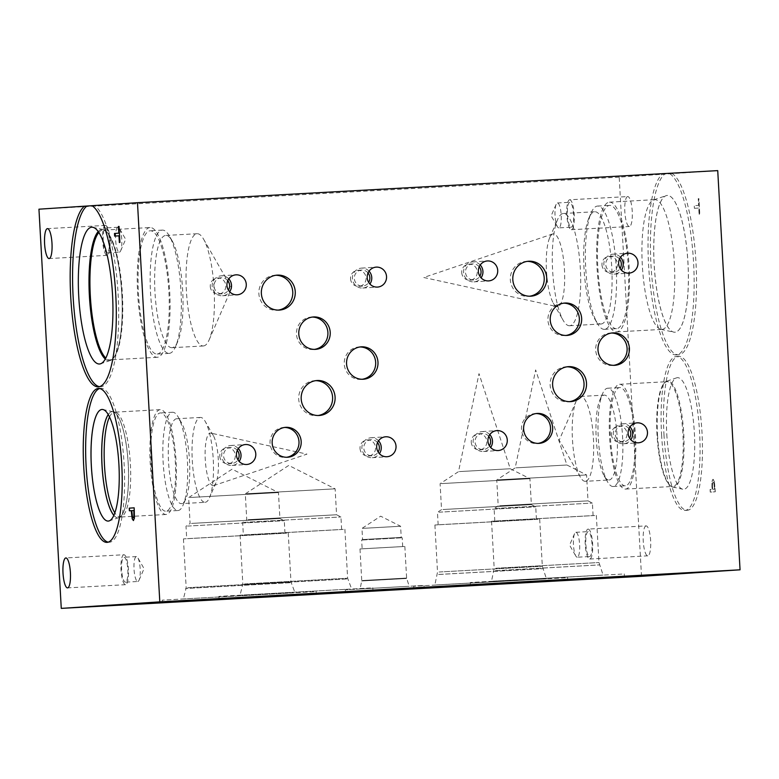 <?xml version="1.0" encoding="UTF-8"?>
<svg xmlns="http://www.w3.org/2000/svg" width="779" height="779" viewBox="0 0 779 779"><rect width="100%" height="100%" fill="white"/><g stroke="black" fill="none" stroke-linecap="round" stroke-linejoin="round"><path stroke-width="0.58" stroke-dasharray="3.9 2.92" d="M694.517 208.324L698.87 208.042L699.24 214.731L699.824 214.692L698.929 198.645L698.344 198.684L698.714 205.383L694.371 205.675L694.401 208.334L698.744 208.042L699.114 214.741L699.698 214.702L698.802 198.655L698.218 198.694L698.597 205.393L694.255 205.675L694.401 208.334M714.577 489.173L712.61 489.3L712.571 483.214L713.233 482.035L714.061 483.428L714.577 489.173L712.493 489.309L712.444 483.223L713.116 482.045L713.944 483.428L714.45 489.173M714.285 481.578L712.98 479.28L711.977 481.091L711.928 489.348L710.097 489.465L710.244 492.114L715.171 491.792L714.411 481.568L713.097 479.27L712.103 481.091L712.055 489.339L710.214 489.455L710.36 492.114L715.288 491.783L714.411 481.568M641.516 576.314L619.198 177.135L664.711 174.126A91.24 22.533 -93.2 0 0 651.497 272.689A91.24 22.533 -93.2 0 0 678.519 354.796A91.24 22.533 -93.2 0 0 696.319 269.962A91.24 22.533 -93.2 0 0 672.219 173.629L717.732 170.62M663.971 434.604A77.082 19.037 -93.2 0 0 687.224 510.313A77.082 19.037 -93.2 0 0 701.967 432.092A77.082 19.037 -93.2 0 0 678.713 356.383A77.082 19.037 -93.2 0 0 663.971 434.604M646.112 525.893A14.996 3.7 -93.2 0 0 643.25 541.084A14.996 3.7 -93.2 0 0 647.777 555.836A14.996 3.7 -93.2 0 0 647.787 555.836A14.996 3.7 -93.2 0 0 650.64 540.636A14.996 3.7 -93.2 0 0 646.122 525.893A14.996 3.7 -93.2 0 0 646.112 525.893L588.096 529.097A14.996 3.7 86.8 0 1 588.096 529.097A14.996 3.7 86.8 0 1 592.624 543.839A14.996 3.7 86.8 0 1 589.761 559.04A14.996 3.7 86.8 0 1 589.752 559.04A14.996 3.7 86.8 0 1 585.224 544.287A14.996 3.7 86.8 0 1 588.087 529.097M627.699 196.571A14.996 3.7 -93.2 0 0 624.836 211.761A14.996 3.7 -93.2 0 0 629.364 226.504A14.996 3.7 -93.2 0 0 629.374 226.504A14.996 3.7 -93.2 0 0 632.236 211.313A14.996 3.7 -93.2 0 0 627.708 196.571A14.996 3.7 -93.2 0 0 627.699 196.571M114.63 236.095L119.099 235.803M119.353 242.503L119.927 242.464M119.158 226.416L120.054 242.464M133.881 510.508L131.914 510.635L132.547 516.681L133.345 517.772M134.3 507.82L134.563 518.074L133.452 520.538M129.392 510.8L131.349 510.673M427.077 587.551L427.7 587.522M384.32 589.917L373.638 590.424L384.31 589.791M335.944 592.595L330.072 592.8L335.944 592.468M349.674 591.826L350.959 591.777M350.686 591.797L349.674 591.709M351.31 591.612L339.255 592.322L351.319 591.738M361.563 591.066L355.536 591.417L362.186 591.134M356.178 591.475L355.545 591.534M360.823 591.086L354.163 591.475L360.833 591.212M364.163 591.037L363.579 591.066M353.578 591.641L354.172 591.602M373.073 590.55L373.686 590.521M392.82 589.45L393.307 589.43M387.231 589.752L395.352 589.197L387.202 589.752M394.505 589.352L395.362 589.314M383.453 590.005L378.915 590.054L383.453 589.8M403.201 588.768L397.173 589.109L403.814 588.836M397.806 589.177L397.183 589.236M402.461 588.788L395.8 589.177L402.461 588.914M405.791 588.739L416.463 588.028L405.216 588.681M395.216 589.343L395.81 589.304M439.22 586.879L436.016 587.084M439.96 586.84L439.356 586.753M430.096 587.395L439.95 586.714M432.189 587.288L429.813 587.415M435.909 586.967L432.189 587.171M436.902 586.957L431.021 587.162L436.892 586.84M414.837 588.174L408.965 588.388L414.837 588.057M375.955 590.316L359.596 591.134L375.945 590.19M355.243 591.465L351.202 591.582L355.234 591.339M347.872 591.904L358.204 591.212L347.862 591.787M344.182 592.069L345.467 592.021M345.194 592.04L344.172 591.952M345.818 591.855L333.763 592.566L345.827 591.982M375.575 590.365L385.917 589.684L375.575 590.258M401.575 588.905L387.309 589.606L401.565 588.778M425.87 587.57L419.988 587.775L425.86 587.444M447.935 586.353L442.053 586.558L447.925 586.227M574.844 579.527L569.537 579.732L574.834 579.41M565.145 580.102L578.748 579.245L565.135 579.995M323.392 593.423L318.085 593.617L323.382 593.306M313.694 593.997L327.297 593.131L313.694 593.88M651.789 574.775L652.588 574.746M640.669 575.428L645.606 574.999M652.899 574.717L640.659 575.301M652.929 574.707L655.597 574.551M645.587 574.97L655.587 574.425M400.338 588.671L401.136 588.642M401.448 588.486L389.208 589.187L401.448 588.603M464.391 585.594L459.094 585.798L464.391 585.477M455.472 586.09L468.296 585.311L454.693 586.061M451.284 586.344L437.788 586.967L455.462 585.964M453.436 586.227L451.275 586.246M446.416 586.616L453.427 586.1M445.841 586.655L446.406 586.49M450.32 586.402L445.831 586.529M449.045 586.49L450.311 586.275M440.768 586.947L449.035 586.363M440.495 586.928L452.424 586.256M454.459 586.149L452.424 586.139M438.392 587.054L437.798 587.093M569.624 325.729A56.215 13.886 86.8 0 1 569.585 325.739A56.215 13.886 86.8 0 1 563.149 320.305A56.215 13.886 86.8 0 1 552.623 270.371A56.215 13.886 86.8 0 1 557.589 219.581A56.215 13.886 86.8 0 1 563.353 213.485A56.215 13.886 86.8 0 1 563.383 213.485A56.215 13.886 86.8 0 1 580.345 268.765A56.215 13.886 86.8 0 1 569.624 325.729M557.501 306.634A36.477 9.007 86.8 0 1 556.858 306.585A36.477 9.007 86.8 0 1 553.294 303.119A36.477 9.007 86.8 0 1 546.469 270.712A36.477 9.007 86.8 0 1 549.682 237.761A36.477 9.007 86.8 0 1 552.837 233.914A36.477 9.007 86.8 0 1 564.385 268.424A36.477 9.007 86.8 0 1 557.501 306.634M601.028 323.996A56.215 13.886 -93.2 0 0 611.749 267.031A56.215 13.886 -93.2 0 0 594.786 211.742A56.215 13.886 -93.2 0 0 588.982 217.847A56.215 13.886 -93.2 0 0 584.026 268.638A56.215 13.886 -93.2 0 0 594.552 318.572A56.215 13.886 -93.2 0 0 600.989 323.996A56.215 13.886 -93.2 0 0 601.028 323.996M604.416 329.332A61.726 15.249 86.8 0 1 604.377 329.342A61.726 15.249 86.8 0 1 597.308 323.382A61.726 15.249 86.8 0 1 585.75 268.541A61.726 15.249 86.8 0 1 591.193 212.774A61.726 15.249 86.8 0 1 597.522 206.065A61.726 15.249 86.8 0 1 597.561 206.065A61.726 15.249 86.8 0 1 616.189 266.778A61.726 15.249 86.8 0 1 604.416 329.332M609.431 202.17A64.969 16.047 86.8 0 1 609.48 202.16A64.969 16.047 86.8 0 1 629.081 266.067A64.969 16.047 86.8 0 1 616.686 331.903A64.969 16.047 86.8 0 1 616.647 331.903A64.969 16.047 86.8 0 1 597.045 268.005A64.969 16.047 86.8 0 1 609.431 202.17M616.51 328.67A61.726 15.249 86.8 0 1 616.471 328.67A61.726 15.249 86.8 0 1 597.844 267.879A61.726 15.249 86.8 0 1 609.655 205.403A61.726 15.249 86.8 0 1 628.283 266.116A61.726 15.249 86.8 0 1 616.51 328.67M661.975 329.4A64.969 16.047 -93.2 0 0 674.361 263.565A64.969 16.047 -93.2 0 0 654.759 199.667A64.969 16.047 -93.2 0 0 653.678 199.872A64.969 16.047 -93.2 0 0 642.324 265.415A64.969 16.047 -93.2 0 0 660.826 329.313A64.969 16.047 -93.2 0 0 661.926 329.4A64.969 16.047 -93.2 0 0 661.975 329.4M674.867 332.214A68.484 16.914 86.8 0 1 674.828 332.214A68.484 16.914 86.8 0 1 673.66 332.117A68.484 16.914 86.8 0 1 654.156 264.763A68.484 16.914 86.8 0 1 666.123 195.675A68.484 16.914 86.8 0 1 667.223 195.451A68.484 16.914 86.8 0 1 667.272 195.451A68.484 16.914 86.8 0 1 687.935 262.805A68.484 16.914 86.8 0 1 674.867 332.214A68.484 16.914 86.8 0 1 654.194 264.763A68.484 16.914 86.8 0 1 667.311 195.451A68.484 16.914 86.8 0 1 687.974 262.805A68.484 16.914 86.8 0 1 674.906 332.205A68.484 16.914 86.8 0 1 674.867 332.214L674.828 332.214M672.219 173.629L664.711 174.126M669.813 173.766A91.24 22.533 86.8 0 1 693.923 270.099A91.24 22.533 86.8 0 1 676.123 354.922A91.24 22.533 86.8 0 1 649.102 272.816A91.24 22.533 86.8 0 1 662.316 174.262M585.311 481.305A42.504 10.497 86.8 0 1 585.282 481.315A42.504 10.497 86.8 0 1 580.413 477.206A42.504 10.497 86.8 0 1 572.458 439.453A42.504 10.497 86.8 0 1 576.207 401.058A42.504 10.497 86.8 0 1 580.559 396.443A42.504 10.497 86.8 0 1 580.589 396.443A42.504 10.497 86.8 0 1 593.413 438.236A42.504 10.497 86.8 0 1 585.311 481.305M609.051 480A42.504 10.497 -93.2 0 0 617.153 436.931A42.504 10.497 -93.2 0 0 604.329 395.128A42.504 10.497 -93.2 0 0 599.947 399.744A42.504 10.497 -93.2 0 0 596.198 438.139A42.504 10.497 -93.2 0 0 604.153 475.891A42.504 10.497 -93.2 0 0 609.022 480A42.504 10.497 -93.2 0 0 609.051 480L585.282 481.315M613.18 486.495A49.213 12.152 86.8 0 1 613.141 486.495A49.213 12.152 86.8 0 1 607.503 481.743A49.213 12.152 86.8 0 1 598.291 438.032A49.213 12.152 86.8 0 1 602.634 393.561A49.213 12.152 86.8 0 1 607.678 388.215A49.213 12.152 86.8 0 1 607.717 388.215A49.213 12.152 86.8 0 1 622.567 436.62A49.213 12.152 86.8 0 1 613.18 486.495M619.617 384.29A52.475 12.961 86.8 0 1 619.656 384.29A52.475 12.961 86.8 0 1 635.489 435.899A52.475 12.961 86.8 0 1 625.479 489.085A52.475 12.961 86.8 0 1 625.44 489.085A52.475 12.961 86.8 0 1 609.606 437.477A52.475 12.961 86.8 0 1 619.617 384.29M625.294 485.823A49.213 12.152 86.8 0 1 625.264 485.823A49.213 12.152 86.8 0 1 610.415 437.36A49.213 12.152 86.8 0 1 619.831 387.543A49.213 12.152 86.8 0 1 634.681 435.948A49.213 12.152 86.8 0 1 625.294 485.823M682.891 433.212A52.475 12.961 -93.2 0 0 667.058 381.671A52.475 12.961 -93.2 0 0 663.864 383.58A52.475 12.961 -93.2 0 0 657.018 434.779A52.475 12.961 -93.2 0 0 669.463 484.918A52.475 12.961 -93.2 0 0 672.852 486.466A52.475 12.961 -93.2 0 0 672.89 486.466A52.475 12.961 -93.2 0 0 682.891 433.212M661.575 434.74A77.082 19.037 -93.2 0 0 684.829 510.449A77.082 19.037 -93.2 0 0 699.571 432.228A77.082 19.037 -93.2 0 0 676.318 356.519A77.082 19.037 -93.2 0 0 661.575 434.74M666.795 434.39A55.893 13.808 -93.2 0 0 682.706 489.212A55.893 13.808 -93.2 0 0 694.352 432.569A55.893 13.808 -93.2 0 0 676.552 377.854A55.893 13.808 -93.2 0 0 666.795 434.39M657.515 434.896A53.138 13.126 -93.2 0 0 672.637 487.011A53.138 13.126 -93.2 0 0 673.543 487.089A53.138 13.126 -93.2 0 0 683.709 433.163A53.138 13.126 -93.2 0 0 667.681 380.98A53.138 13.126 -93.2 0 0 666.795 381.155A53.138 13.126 -93.2 0 0 657.515 434.896M657.495 434.896A53.138 13.126 -93.2 0 0 670.086 485.521A53.138 13.126 -93.2 0 0 673.523 487.089A53.138 13.126 -93.2 0 0 683.689 433.163A53.138 13.126 -93.2 0 0 667.661 380.98A53.138 13.126 -93.2 0 0 664.419 382.917A53.138 13.126 -93.2 0 0 657.495 434.896M577.239 557.209A12.474 3.077 86.8 0 1 577.229 557.209A12.474 3.077 86.8 0 1 575.808 556.002A12.474 3.077 86.8 0 1 573.471 544.92A12.474 3.077 86.8 0 1 574.571 533.654A12.474 3.077 86.8 0 1 575.847 532.3A12.474 3.077 86.8 0 1 575.856 532.3A12.474 3.077 86.8 0 1 579.625 544.57A12.474 3.077 86.8 0 1 577.239 557.209L589.615 556.527A12.474 3.077 86.8 0 1 585.847 544.239A12.474 3.077 86.8 0 1 588.233 531.609A12.474 3.077 86.8 0 1 592.001 543.878A12.474 3.077 86.8 0 1 589.615 556.518A12.474 3.077 86.8 0 1 589.615 556.527M558.825 227.877L558.825 227.877A12.474 3.077 86.8 0 1 557.394 226.679A12.474 3.077 86.8 0 1 555.057 215.598A12.474 3.077 86.8 0 1 556.157 204.322A12.474 3.077 86.8 0 1 557.433 202.968A12.474 3.077 86.8 0 1 557.443 202.968A12.474 3.077 86.8 0 1 561.211 215.238A12.474 3.077 86.8 0 1 558.825 227.877L571.202 227.195A12.474 3.077 86.8 0 1 571.202 227.195A12.474 3.077 86.8 0 1 567.433 214.916A12.474 3.077 86.8 0 1 569.819 202.287A12.474 3.077 86.8 0 1 573.587 214.556A12.474 3.077 86.8 0 1 571.211 227.195M569.673 199.775A14.996 3.7 86.8 0 1 569.683 199.775A14.996 3.7 86.8 0 1 574.211 214.517A14.996 3.7 86.8 0 1 571.348 229.708A14.996 3.7 86.8 0 1 571.338 229.717A14.996 3.7 86.8 0 1 566.82 214.965A14.996 3.7 86.8 0 1 569.673 199.775L627.708 196.571M203.377 345.964A56.215 13.886 -93.2 0 0 209.142 339.868A56.215 13.886 -93.2 0 0 214.098 289.077A56.215 13.886 -93.2 0 0 203.572 239.143A56.215 13.886 -93.2 0 0 197.136 233.719A56.215 13.886 -93.2 0 0 197.097 233.719A56.215 13.886 -93.2 0 0 186.376 290.684A56.215 13.886 -93.2 0 0 203.338 345.973A56.215 13.886 -93.2 0 0 203.377 345.964M171.974 347.707A56.215 13.886 86.8 0 1 171.935 347.707A56.215 13.886 86.8 0 1 154.972 292.339A56.215 13.886 86.8 0 1 165.732 235.453A56.215 13.886 86.8 0 1 172.169 240.877A56.215 13.886 86.8 0 1 182.695 290.81A56.215 13.886 86.8 0 1 177.739 341.601A56.215 13.886 86.8 0 1 171.974 347.707M169.199 353.384A61.726 15.249 -93.2 0 0 175.528 346.684A61.726 15.249 -93.2 0 0 180.981 290.908A61.726 15.249 -93.2 0 0 169.423 236.076A61.726 15.249 -93.2 0 0 162.353 230.107A61.726 15.249 -93.2 0 0 162.305 230.117A61.726 15.249 -93.2 0 0 150.532 292.67A61.726 15.249 -93.2 0 0 169.16 353.384A61.726 15.249 -93.2 0 0 169.199 353.384M150.035 227.536A64.978 16.047 -93.2 0 0 137.64 293.391A64.978 16.047 -93.2 0 0 157.251 357.288A64.978 16.047 -93.2 0 0 157.29 357.288A64.978 16.047 -93.2 0 0 169.686 291.443A64.978 16.047 -93.2 0 0 150.074 227.536A64.978 16.047 -93.2 0 0 150.035 227.536L102.76 230.156A64.978 16.047 86.8 0 1 106.966 232.074A64.978 16.047 86.8 0 1 122.371 294.141A64.978 16.047 86.8 0 1 113.9 357.542A64.978 16.047 86.8 0 1 109.975 359.908A64.978 16.047 86.8 0 1 109.927 359.908A64.978 16.047 86.8 0 1 105.788 358.048M157.105 354.046A61.726 15.249 -93.2 0 0 168.877 291.492A61.726 15.249 -93.2 0 0 150.259 230.779A61.726 15.249 -93.2 0 0 138.438 293.255A61.726 15.249 -93.2 0 0 157.066 354.056A61.726 15.249 -93.2 0 0 157.105 354.046M98.855 232.454A64.978 16.047 86.8 0 1 102.76 230.156M92.01 205.714L94.366 205.559A91.24 22.533 86.8 0 1 118.476 301.892A91.24 22.533 86.8 0 1 100.666 386.715A91.24 22.533 86.8 0 1 99.469 386.657M94.366 205.559L91.971 205.685M121.797 294.004A65.728 16.232 86.8 0 1 110.326 360.482A65.728 16.232 86.8 0 1 109.226 360.696A65.728 16.232 86.8 0 1 105.272 359.031A65.728 16.232 86.8 0 0 109.245 360.696A65.728 16.232 86.8 0 0 113.257 358.301A65.728 16.232 86.8 0 0 121.816 293.995A65.728 16.232 86.8 0 0 106.246 231.382A65.728 16.232 86.8 0 0 101.991 229.445A65.728 16.232 86.8 0 0 98.232 231.548A65.728 16.232 86.8 0 1 101.971 229.445A65.728 16.232 86.8 0 1 103.091 229.532A65.728 16.232 86.8 0 1 121.797 294.004M619.198 177.135L38.95 209.191M205.13 502.309A42.504 10.497 -93.2 0 0 209.493 497.703A42.504 10.497 -93.2 0 0 213.242 459.298A42.504 10.497 -93.2 0 0 205.286 421.546A42.504 10.497 -93.2 0 0 200.417 417.447A42.504 10.497 -93.2 0 0 200.388 417.447A42.504 10.497 -93.2 0 0 192.286 460.516A42.504 10.497 -93.2 0 0 205.101 502.319A42.504 10.497 -93.2 0 0 205.13 502.309L181.361 503.624A42.504 10.497 86.8 0 1 168.537 461.772A42.504 10.497 86.8 0 1 176.677 418.751A42.504 10.497 86.8 0 1 181.546 422.861A42.504 10.497 86.8 0 1 189.501 460.613A42.504 10.497 86.8 0 1 185.753 499.008A42.504 10.497 86.8 0 1 181.39 503.624A42.504 10.497 86.8 0 1 181.361 503.624M213.242 485.707A26.359 6.514 -93.2 0 0 213.67 485.619A26.359 6.514 -93.2 0 0 215.949 482.844A26.359 6.514 -93.2 0 0 218.276 459.026A26.359 6.514 -93.2 0 0 213.339 435.607A26.359 6.514 -93.2 0 0 210.768 433.095A26.359 6.514 -93.2 0 0 205.228 458.88A26.359 6.514 -93.2 0 0 213.242 485.707M178.011 510.537A49.213 12.152 -93.2 0 0 183.065 505.191A49.213 12.152 -93.2 0 0 187.408 460.73A49.213 12.152 -93.2 0 0 178.187 417.008A49.213 12.152 -93.2 0 0 172.548 412.257A49.213 12.152 -93.2 0 0 172.519 412.257A49.213 12.152 -93.2 0 0 163.132 462.132A49.213 12.152 -93.2 0 0 177.982 510.537A49.213 12.152 -93.2 0 0 178.011 510.537L165.859 511.209A49.213 12.152 -93.2 0 0 175.285 461.334A49.213 12.152 -93.2 0 0 160.435 412.928A49.213 12.152 -93.2 0 0 151.009 462.736A49.213 12.152 -93.2 0 0 165.859 511.209A49.213 12.152 -93.2 0 0 165.898 511.209M160.221 409.657A52.495 12.961 -93.2 0 0 150.211 462.853A52.495 12.961 -93.2 0 0 166.044 514.481A52.495 12.961 -93.2 0 0 166.083 514.481A52.495 12.961 -93.2 0 0 176.093 461.285A52.495 12.961 -93.2 0 0 160.25 409.657A52.495 12.961 -93.2 0 0 160.221 409.657L114.523 412.179A52.495 12.961 86.8 0 1 115.409 412.257A52.495 12.961 86.8 0 1 130.366 463.875A52.495 12.961 86.8 0 1 121.193 516.837A52.495 12.961 86.8 0 1 120.346 517.003A52.495 12.961 86.8 0 1 120.317 517.013A52.495 12.961 86.8 0 1 114.834 512.816M109.537 416.95A52.495 12.961 86.8 0 1 114.523 412.179M113.841 515.318A53.118 13.116 -93.2 0 0 118.116 517.753A53.118 13.116 -93.2 0 0 118.973 517.587A53.118 13.116 -93.2 0 0 121.329 515.825A53.118 13.116 -93.2 0 0 128.253 463.992A53.118 13.116 -93.2 0 0 115.662 413.25A53.118 13.116 -93.2 0 0 113.13 411.75A53.118 13.116 -93.2 0 0 108.271 414.574A53.138 13.126 -93.2 0 1 112.176 411.672A53.138 13.126 86.8 0 1 113.082 411.74A53.138 13.126 86.8 0 1 128.214 464.002A53.138 13.126 86.8 0 1 118.924 517.607A53.138 13.126 86.8 0 1 118.077 517.772A53.138 13.126 -93.2 0 0 118.106 517.772A53.138 13.126 -93.2 0 0 121.32 515.834A53.138 13.126 -93.2 0 0 128.243 463.992A53.138 13.126 -93.2 0 0 115.652 413.23A53.138 13.126 -93.2 0 0 112.215 411.663A53.138 13.126 -93.2 0 0 112.176 411.672A53.138 13.126 86.8 0 0 108.242 414.525M113.831 515.338A53.138 13.126 -93.2 0 0 118.077 517.772A53.138 13.126 86.8 0 1 118.038 517.772A53.138 13.126 86.8 0 1 113.822 515.367M108.203 521.083L108.232 521.083A55.893 13.808 -93.2 0 0 108.232 521.083A55.893 13.808 -93.2 0 0 108.262 521.073A55.893 13.808 -93.2 0 0 109.167 520.898A55.893 13.808 -93.2 0 0 118.934 464.508A55.893 13.808 -93.2 0 0 103.013 409.54A55.893 13.808 -93.2 0 0 102.059 409.462A55.893 13.808 -93.2 0 0 102.049 409.462L102.039 409.462M108.164 542.155A77.082 19.037 -93.2 0 0 109.372 542.242A77.082 19.037 -93.2 0 0 109.43 542.233A77.082 19.037 -93.2 0 0 124.124 464.118A77.082 19.037 -93.2 0 0 100.871 388.312A77.082 19.037 -93.2 0 0 100.822 388.312A77.082 19.037 -93.2 0 0 99.683 388.526M137.795 581.485A12.474 3.077 -93.2 0 0 139.081 580.131A12.474 3.077 -93.2 0 0 140.181 568.855A12.474 3.077 -93.2 0 0 137.844 557.783A12.474 3.077 -93.2 0 0 136.413 556.576A12.474 3.077 -93.2 0 0 136.403 556.576A12.474 3.077 -93.2 0 0 134.027 569.215A12.474 3.077 -93.2 0 0 137.786 581.485A12.474 3.077 -93.2 0 0 137.795 581.485L125.419 582.166A12.474 3.077 -93.2 0 0 127.805 569.527A12.474 3.077 -93.2 0 0 124.036 557.258A12.474 3.077 -93.2 0 0 121.651 569.887A12.474 3.077 -93.2 0 0 125.419 582.166L125.419 582.166M123.89 554.745A14.996 3.7 -93.2 0 0 121.027 569.936A14.996 3.7 -93.2 0 0 125.555 584.678A14.996 3.7 -93.2 0 0 125.565 584.678A14.996 3.7 -93.2 0 0 128.428 569.488A14.996 3.7 -93.2 0 0 123.9 554.745A14.996 3.7 -93.2 0 0 123.89 554.745L65.874 557.949M119.382 252.162A12.474 3.077 -93.2 0 0 120.667 250.809A12.474 3.077 -93.2 0 0 121.767 239.533A12.474 3.077 -93.2 0 0 119.43 228.451A12.474 3.077 -93.2 0 0 117.999 227.254A12.474 3.077 -93.2 0 0 117.989 227.254A12.474 3.077 -93.2 0 0 115.613 239.893A12.474 3.077 -93.2 0 0 119.382 252.162L107.005 252.844A12.474 3.077 -93.2 0 0 109.391 240.205A12.474 3.077 -93.2 0 0 105.623 227.935A12.474 3.077 -93.2 0 0 103.237 240.555A12.474 3.077 -93.2 0 0 107.005 252.844A12.474 3.077 -93.2 0 0 107.015 252.844M105.477 225.423A14.996 3.7 -93.2 0 0 102.624 240.614A14.996 3.7 -93.2 0 0 107.142 255.356A14.996 3.7 -93.2 0 0 107.151 255.356A14.996 3.7 -93.2 0 0 110.014 240.166A14.996 3.7 -93.2 0 0 105.486 225.423A14.996 3.7 -93.2 0 0 105.477 225.423M313.771 591.719L162.227 600.142L313.771 591.719M293.264 592.848L183.386 598.954L293.264 592.848M290.022 582.721L185.568 588.525L290.022 582.721M290.022 582.702L185.558 588.505L290.022 582.702M187.797 587.687L290.976 581.952L187.797 587.687M495.308 570.705L599.772 564.892L495.308 570.734M495.317 570.686L599.752 564.882L495.317 570.686M438.655 574.444L543.119 568.68L438.655 574.483M493.214 581.163L603.102 575.058L493.214 581.183M436.561 584.912L546.449 578.826L436.561 584.932M495.814 568.261L598.983 562.526L495.814 568.261M515.98 467.838L566.917 465.005L515.98 467.838M621.876 574.084L470.331 582.507L621.876 574.084M439.152 572L542.32 566.265L439.152 572M459.318 471.587L510.264 468.754L459.318 471.587M565.223 577.823L413.678 586.246L565.223 577.823M190.037 497.489L278.463 492.571L190.037 497.489M191.488 523.41L279.914 518.502L191.488 523.41M246.7 493.74L335.126 488.822L246.7 493.74M248.15 519.671L336.577 514.753L248.15 519.671M498.141 479.854L586.568 474.937L498.141 479.854M499.592 505.775L588.018 500.858L499.592 505.775M441.489 483.593L529.915 478.676L441.489 483.593M442.939 509.524L531.366 504.607L442.939 509.524M187.525 526.088L284.286 520.703L187.525 526.088M286.614 533.157L183.445 538.893L286.614 533.157M188.226 538.591L284.978 533.216L188.226 538.591M244.178 522.339L340.939 516.964L244.178 522.339M343.276 529.408L240.107 535.144L343.276 529.408M244.879 534.842L341.64 529.467L244.879 534.842M244.46 583.948L347.629 578.213L244.46 583.948M495.629 508.444L592.391 503.068L495.629 508.444M594.728 515.513L491.549 521.248L594.728 515.513M496.33 520.956L593.092 515.571L496.33 520.956M438.976 512.192L535.728 506.817L438.976 512.192M538.065 519.262L434.896 524.997L538.065 519.262M439.668 524.695L536.429 519.32L439.668 524.695M370.424 587.97L218.889 596.393L370.424 587.97M349.927 589.099L240.039 595.214L349.927 589.099M346.684 578.972L242.22 584.776L346.684 578.972M346.684 578.953L242.22 584.756L346.684 578.953M362.556 528.366L400.601 526.253L362.556 528.366M363.18 539.526L401.224 537.413L363.18 539.526M362.284 540.003L402.198 537.783L362.284 540.003M404.155 546.498L359.986 548.952L404.155 546.498M362.771 548.776L402.694 546.566L362.771 548.776M362.439 580.511L406.619 578.057L362.439 580.511M422.754 585.506L345.331 589.81L422.754 585.506M408.4 586.305L360.141 588.982L408.4 586.305M406.336 578.505L361.368 580.988L406.336 578.485M284.627 427.447A14.996 14.528 86.2 0 0 270.04 443.241A14.996 14.528 86.2 0 0 286.594 457.283M536.079 413.552A14.996 14.528 86.2 0 0 521.492 429.346A14.996 14.528 86.2 0 0 538.055 443.397M527.364 261.364A17.508 16.972 86.2 0 0 526.117 261.403A17.508 16.972 86.2 0 0 510.323 279.807A17.508 16.972 86.2 0 0 528.425 296.351A17.508 16.972 86.2 0 0 529.671 296.215M275.912 275.26A17.508 16.972 86.2 0 0 274.666 275.299A17.508 16.972 86.2 0 0 258.871 293.702A17.508 16.972 86.2 0 0 276.973 310.237A17.508 16.972 86.2 0 0 278.21 310.11M315.748 380.668A17.508 16.972 86.2 0 0 314.502 380.697A17.508 16.972 86.2 0 0 298.708 399.111A17.508 16.972 86.2 0 0 316.81 415.645A17.508 16.972 86.2 0 0 318.046 415.519M567.17 366.802A17.508 16.972 86.2 0 0 565.924 366.831A17.508 16.972 86.2 0 0 550.14 385.245A17.508 16.972 86.2 0 0 568.232 401.779A17.508 16.972 86.2 0 0 569.478 401.652M611.486 333.032A16.232 15.726 86.2 0 0 610.327 333.061A16.232 15.726 86.2 0 0 595.692 350.131A16.232 15.726 86.2 0 0 612.469 365.458A16.232 15.726 86.2 0 0 613.618 365.341M360.054 346.967A16.232 15.726 86.2 0 0 358.895 346.996A16.232 15.726 86.2 0 0 344.26 364.066A16.232 15.726 86.2 0 0 361.037 379.392A16.232 15.726 86.2 0 0 362.186 379.266M312.282 317.072A16.232 15.726 86.2 0 0 311.123 317.111A16.232 15.726 86.2 0 0 296.487 334.172A16.232 15.726 86.2 0 0 313.265 349.498A16.232 15.726 86.2 0 0 314.414 349.382M563.723 303.158A16.232 15.726 86.2 0 0 562.565 303.187A16.232 15.726 86.2 0 0 547.929 320.257A16.232 15.726 86.2 0 0 564.707 335.583A16.232 15.726 86.2 0 0 565.856 335.467M611.457 434.487A8.033 7.79 86.2 0 0 619.753 442.073A8.033 7.79 86.2 0 0 627.007 433.621A8.033 7.79 86.2 0 0 618.701 426.035A8.033 7.79 86.2 0 0 611.457 434.487M629.977 426.892A9.991 9.689 86.2 0 0 613.336 434.341A9.991 9.689 86.2 0 0 630.824 439.746M628.974 428.654A8.033 7.79 86.2 0 0 615.235 434.234A8.033 7.79 86.2 0 0 629.598 438.119M461.704 272.582A8.033 7.79 86.2 0 0 470.01 280.167A8.033 7.79 86.2 0 0 477.254 271.725A8.033 7.79 86.2 0 0 468.948 264.13A8.033 7.79 86.2 0 0 461.704 272.582M480.224 264.987A9.991 9.689 86.2 0 0 463.593 272.436A9.991 9.689 86.2 0 0 481.071 277.84M479.221 266.759A8.033 7.79 86.2 0 0 465.482 272.329A8.033 7.79 86.2 0 0 479.845 276.224M360.015 448.412A8.033 7.79 86.2 0 0 368.321 456.007A8.033 7.79 86.2 0 0 375.566 447.555A8.033 7.79 86.2 0 0 367.26 439.969A8.033 7.79 86.2 0 0 360.015 448.412M378.536 440.817A9.991 9.689 86.2 0 0 361.904 448.266A9.991 9.689 86.2 0 0 379.392 453.67M377.533 442.589A8.033 7.79 86.2 0 0 363.803 448.168A8.033 7.79 86.2 0 0 378.156 452.054M210.262 286.477A8.033 7.79 86.2 0 0 218.568 294.063A8.033 7.79 86.2 0 0 225.813 285.611A8.033 7.79 86.2 0 0 217.507 278.025A8.033 7.79 86.2 0 0 210.262 286.477M228.783 278.882A9.991 9.689 86.2 0 0 212.151 286.331A9.991 9.689 86.2 0 0 229.639 291.736M227.78 280.644A8.033 7.79 86.2 0 0 214.05 286.224A8.033 7.79 86.2 0 0 228.403 290.109M350.531 278.765A8.033 7.79 86.2 0 0 358.837 286.351A8.033 7.79 86.2 0 0 366.081 277.908A8.033 7.79 86.2 0 0 357.775 270.313A8.033 7.79 86.2 0 0 350.531 278.765M369.051 271.17A9.991 9.689 86.2 0 0 352.42 278.619A9.991 9.689 86.2 0 0 369.898 284.023M368.048 272.942A8.033 7.79 86.2 0 0 354.309 278.512A8.033 7.79 86.2 0 0 368.671 282.397M219.785 456.163A8.033 7.79 86.2 0 0 228.091 463.748A8.033 7.79 86.2 0 0 235.336 455.306A8.033 7.79 86.2 0 0 227.03 447.711A8.033 7.79 86.2 0 0 219.785 456.163M238.316 448.568A9.991 9.689 86.2 0 0 221.674 456.017A9.991 9.689 86.2 0 0 239.163 461.421M237.303 450.34A8.033 7.79 86.2 0 0 223.573 455.91A8.033 7.79 86.2 0 0 237.936 459.805M601.963 264.831A8.033 7.79 86.2 0 0 610.269 272.416A8.033 7.79 86.2 0 0 617.513 263.974A8.033 7.79 86.2 0 0 609.217 256.388A8.033 7.79 86.2 0 0 601.963 264.831M620.493 257.236A9.991 9.689 86.2 0 0 603.852 264.685A9.991 9.689 86.2 0 0 621.34 270.089M619.49 259.008A8.033 7.79 86.2 0 0 605.75 264.578A8.033 7.79 86.2 0 0 620.113 268.473M471.266 442.229A8.033 7.79 86.2 0 0 479.572 449.814A8.033 7.79 86.2 0 0 486.817 441.372A8.033 7.79 86.2 0 0 478.51 433.776A8.033 7.79 86.2 0 0 471.266 442.229M489.787 434.633A9.991 9.689 86.2 0 0 473.155 442.082A9.991 9.689 86.2 0 0 490.634 447.487M488.784 436.406A8.033 7.79 86.2 0 0 475.044 441.975A8.033 7.79 86.2 0 0 489.407 445.87M553.294 303.119L563.149 320.305M549.682 237.761L557.589 219.581M569.585 325.739L600.989 323.996M563.383 213.485L594.786 211.742M594.552 318.572L597.308 323.382M588.982 217.847L591.193 212.774M616.647 331.903L661.926 329.4M609.48 202.16L654.759 199.667M604.377 329.342L616.471 328.67M597.561 206.065L609.655 205.403M660.826 329.313L673.66 332.117M653.678 199.872L666.123 195.675M552.837 233.914L423.747 277.49L556.858 306.585M676.123 354.922L678.519 354.796M576.207 401.058L559.195 440.184L580.413 477.206M580.589 396.443L604.329 395.128M604.153 475.891L607.503 481.743M599.947 399.744L602.634 393.561M625.44 489.085L672.852 486.466M619.656 384.29L667.058 381.671M613.141 486.495L625.264 485.823M607.717 388.215L619.831 387.543M678.713 356.383L676.318 356.519M687.224 510.313L684.829 510.449M672.637 487.011L682.706 489.212M666.795 381.155L676.552 377.854M669.463 484.918L670.086 485.521M663.864 383.58L664.419 382.917M574.571 533.654L569.576 545.134L575.808 556.002M589.752 559.04L647.777 555.836M575.856 532.3L588.233 531.609M556.157 204.322L551.162 215.812L557.394 226.679M571.338 229.717L629.364 226.504M557.443 202.968L569.819 202.287M209.142 339.868L231.636 288.103L203.572 239.143M197.136 233.719L165.732 235.453M203.338 345.973L171.935 347.707M172.169 240.877L169.423 236.076M177.739 341.601L175.528 346.684M157.251 357.288L109.927 359.908M162.353 230.107L150.259 230.779M169.16 353.384L157.066 354.056M98.271 386.851L100.666 386.715M103.091 229.532L93.022 227.332M110.326 360.482L100.559 363.783M106.966 232.074L106.246 231.382M113.9 357.542L113.257 358.301M213.339 435.607L205.286 421.546M215.949 482.844L209.493 497.703M200.417 417.447L176.677 418.751M181.546 422.861L178.187 417.008M185.753 499.008L183.065 505.191M166.044 514.481L120.317 517.013M172.548 412.257L160.435 412.928M115.409 412.257L113.13 411.75M121.193 516.837L118.973 517.587M113.082 411.74L103.013 409.54M118.924 517.607L109.167 520.898M213.67 485.619L306.975 454.118L210.768 433.095M100.871 388.312L98.475 388.439M109.372 542.242L106.976 542.369M139.081 580.131L144.066 568.641L137.844 557.783M125.555 584.678L67.53 587.892M136.413 556.576L124.036 557.258M120.667 250.809L125.653 239.319L119.43 228.451M105.486 225.423L47.461 228.627M107.142 255.356L49.116 258.56M117.999 227.254L105.623 227.935M316.293 594.007L316.147 591.534M162.363 602.615L162.227 600.142M183.445 538.893L186.181 587.814L183.386 598.954M288.24 533.031L290.976 581.952L294.998 592.712M491.549 521.248L494.188 568.378L491.491 581.319M596.344 515.396L598.983 562.526L603.102 575.077M434.896 524.997L437.525 572.127L434.828 585.068M539.691 519.135L542.32 566.265L546.449 578.826M593.092 515.571L592.391 503.068L588.018 500.858L586.568 474.937L566.917 465.005L535.65 369.908L515.182 467.897L496.759 479.952L498.209 505.883L494.11 508.56L494.811 521.073M470.331 582.507L470.477 584.98M624.261 573.899L624.398 576.372M536.429 519.32L535.728 506.817L531.366 504.607L529.915 478.676L510.264 468.754L478.997 373.647L458.519 471.646L440.096 483.701L441.547 509.632L437.457 512.309L438.149 524.812M413.678 586.246L413.815 588.72M567.599 577.638L567.735 580.121M284.978 533.216L284.286 520.703L279.914 518.502L278.463 492.571L232.103 469.153L188.645 497.596L190.095 523.517L186.006 526.205L186.697 538.708M341.64 529.467L340.939 516.964L336.577 514.753L335.126 488.832L288.766 465.414L245.307 493.847L246.758 519.778L242.659 522.456L243.36 534.959M240.107 535.144L242.834 584.065L240.039 595.214M344.893 529.282L347.629 578.213L351.65 588.973M372.946 590.268L372.81 587.785M219.026 598.866L218.889 596.393M402.694 546.566L402.198 537.783L401.224 537.413L400.601 526.253L380.658 516.175L361.962 528.415L362.586 539.565L361.651 540.042L362.147 548.825M359.986 548.952L361.748 580.559L360.141 588.982M404.846 546.439L406.619 578.057L409.16 586.246M424.107 587.892L423.971 585.418M345.467 592.283L345.331 589.81M285.533 457.4L287.665 457.254M283.556 427.476L285.689 427.34M536.984 443.504L539.117 443.368M535.007 413.581L537.14 413.445M528.425 296.351L530.918 296.186M526.117 261.403L528.61 261.238M276.973 310.237L279.466 310.071M274.666 275.299L277.149 275.133M316.81 415.645L319.302 415.48M314.502 380.697L316.995 380.532M568.232 401.779L570.725 401.613M565.924 366.831L568.417 366.666M612.469 365.458L614.777 365.302M610.327 333.061L612.635 332.915M361.037 379.392L363.345 379.237M358.895 346.996L361.203 346.84M313.265 349.498L315.573 349.352M311.123 317.111L313.431 316.956M564.707 335.583L567.015 335.428M562.565 303.187L564.872 303.041M623.667 443.777L638.449 442.803M622.353 423.834L637.134 422.851M619.753 442.073L623.541 441.82M618.701 426.035L622.479 425.782M473.924 281.871L488.696 280.898M472.6 261.929L487.381 260.955M470.01 280.167L473.788 279.924M468.948 264.13L472.726 263.886M372.235 457.711L387.017 456.728M370.911 437.759L385.693 436.785M368.321 456.007L372.099 455.754M367.26 439.969L371.047 439.716M222.482 295.767L237.264 294.793M221.158 275.824L235.94 274.841M218.568 294.063L222.356 293.81M217.507 278.025L221.294 277.772M362.751 288.055L377.533 287.081M361.427 268.112L376.208 267.129M358.837 286.351L362.615 286.107M357.775 270.313L361.553 270.07M232.006 465.452L246.787 464.479M230.691 445.51L245.473 444.536M228.091 463.748L231.879 463.505M227.03 447.711L230.818 447.467M614.183 274.13L628.965 273.147M612.869 254.178L627.65 253.204M610.269 272.416L614.056 272.173M609.217 256.388L612.995 256.135M483.486 451.528L498.268 450.544M482.162 431.576L496.944 430.602M479.572 449.814L483.35 449.571M478.51 433.776L482.289 433.533"/><path stroke-width="1.17" d="M740.05 569.809L717.732 170.62L137.484 202.686L159.802 601.865L740.05 569.809L641.516 576.314L61.268 608.38L159.802 601.865M114.63 236.095L114.484 233.447L118.944 233.145L119.031 226.426L119.927 242.464L119.353 242.503L118.973 235.813L114.63 236.095M114.747 236.086L114.601 233.437M118.973 235.813L119.469 242.493M114.484 233.447L118.827 233.155L118.447 226.455L119.031 226.426M133.891 516.282L133.881 510.508L134.007 516.282L133.219 517.772L134.007 516.282M133.754 510.518L131.787 510.644L132.42 516.691L133.336 517.772M134.436 518.084L133.394 520.538L132.206 518.863L131.232 510.683L129.392 510.8L129.246 508.151L134.173 507.83L134.436 518.084M129.246 508.151L134.173 507.83M129.518 510.8L129.372 508.142M131.232 510.683L132.323 518.863L133.511 520.538M137.484 202.686L91.971 205.685A91.24 22.533 86.8 0 1 116.081 302.018A91.24 22.533 86.8 0 1 98.271 386.851A91.24 22.533 86.8 0 1 71.249 304.745A91.24 22.533 86.8 0 1 84.463 206.182L92.01 205.714M61.268 608.38L38.95 209.191L84.463 206.182M47.451 228.627A14.996 3.7 86.8 0 1 47.461 228.627A14.996 3.7 86.8 0 1 51.989 243.369A14.996 3.7 86.8 0 1 49.126 258.56A14.996 3.7 86.8 0 1 49.116 258.56A14.996 3.7 86.8 0 1 44.598 243.817A14.996 3.7 86.8 0 1 47.451 228.627M65.864 557.949A14.996 3.7 86.8 0 1 65.874 557.949A14.996 3.7 86.8 0 1 70.402 572.692A14.996 3.7 86.8 0 1 67.539 587.892A14.996 3.7 86.8 0 1 67.53 587.892A14.996 3.7 86.8 0 1 63.011 573.14A14.996 3.7 86.8 0 1 65.864 557.949M98.427 388.448A77.082 19.037 86.8 0 1 98.475 388.439A77.082 19.037 86.8 0 1 121.728 464.255A77.082 19.037 86.8 0 1 107.025 542.369A77.082 19.037 86.8 0 1 106.976 542.369A77.082 19.037 86.8 0 1 83.723 466.563A77.082 19.037 86.8 0 1 98.427 388.448M427.077 587.551L427.7 587.522M384.32 589.917L373.647 590.55L384.32 589.917M335.944 592.595L330.072 592.926L335.944 592.595M341.65 592.313L350.686 591.797L341.64 592.283M351.319 591.738L339.264 592.449L351.319 591.738M361.573 591.193L362.186 591.134M356.178 591.475L355.545 591.534M360.833 591.212L354.172 591.602L360.833 591.212M364.163 591.037L363.579 591.066M353.578 591.641L354.172 591.602M368.545 590.803L376.16 590.365L368.545 590.784M373.073 590.55L373.686 590.521M392.82 589.45L393.307 589.43M394.505 589.352L395.362 589.314M403.21 588.895L403.814 588.836M397.835 589.128L387.309 589.732L397.183 589.236M402.461 588.914L395.81 589.304L402.461 588.914M405.791 588.739L405.207 588.768M395.216 589.343L395.81 589.304M435.899 587.103L427.194 587.58L436.006 586.957M565.145 580.121L578.748 579.372L565.145 580.102M454.702 586.188L437.798 587.093L454.673 586.139M438.402 587.084L437.798 587.093M313.908 594.192L162.363 602.615L313.908 594.192M622.012 576.557L470.477 584.98L622.012 576.557M565.359 580.297L413.815 588.72L565.359 580.297M370.57 590.443L219.026 598.866L370.57 590.443M422.89 587.979L345.467 592.283L422.89 587.979M401.477 588.603L389.218 589.314L401.448 588.603M652.899 574.717L640.669 575.428L652.899 574.717M313.694 594.007L327.297 593.257L313.694 593.997M447.935 586.353L442.063 586.684L447.935 586.353M425.87 587.57L419.998 587.902L425.87 587.57M375.575 590.375L385.917 589.81L375.575 590.365M345.827 591.982L333.772 592.692L345.827 591.982M347.872 591.913L358.213 591.339L347.872 591.904M375.955 590.316L359.606 591.261L375.955 590.316M414.837 588.184L408.965 588.505L414.837 588.174M436.902 586.957L431.03 587.288L436.902 586.957M355.243 591.465L351.212 591.709L355.243 591.465M383.463 589.927L378.925 590.18L383.463 589.907M569.546 579.858L575.515 579.527L569.546 579.839M323.392 593.432L318.095 593.744L323.392 593.423M646.161 575.087L653.922 574.649L646.161 575.068M645.616 575.126L652.588 574.746L645.616 575.097M652.588 574.746L651.789 574.775M394.164 589.012L401.136 588.642L394.164 588.992M401.136 588.642L400.338 588.681M465.073 585.594L459.094 585.925L465.063 585.555M105.788 358.048A64.978 16.047 86.8 0 1 90.335 296.088A64.978 16.047 86.8 0 1 98.855 232.454M99.469 386.657A91.24 22.533 86.8 0 1 73.469 302.184A91.24 22.533 86.8 0 1 86.868 206.055M112.517 294.501A68.484 16.914 86.8 0 1 100.559 363.783A68.484 16.914 86.8 0 1 78.757 296.741A68.484 16.914 86.8 0 1 93.022 227.332A68.484 16.914 86.8 0 1 112.517 294.501M105.272 359.031A65.728 16.232 86.8 0 1 89.4 296.137A65.728 16.232 86.8 0 1 98.232 231.538A65.728 16.232 86.8 0 0 89.419 296.137A65.728 16.232 86.8 0 0 105.282 359.022M114.834 512.816A52.495 12.961 86.8 0 1 104.474 465.306A52.495 12.961 86.8 0 1 109.537 416.95M108.242 414.525A53.138 13.126 86.8 0 0 102 465.443A53.138 13.126 86.8 0 0 113.822 515.367A53.138 13.126 -93.2 0 1 102.039 465.443A53.138 13.126 -93.2 0 1 108.262 414.555A53.118 13.116 -93.2 0 0 102.059 465.443A53.118 13.116 -93.2 0 0 113.841 515.318M102.049 409.462A55.893 13.808 -93.2 0 0 102.03 409.462A55.893 13.808 -93.2 0 0 91.367 466.085A55.893 13.808 -93.2 0 0 108.223 521.083A55.893 13.808 -93.2 0 0 118.905 464.44A55.893 13.808 -93.2 0 0 102.039 409.462A55.893 13.808 -93.2 0 0 91.338 466.037A55.893 13.808 -93.2 0 0 108.203 521.083A55.893 13.808 -93.2 0 0 108.242 521.083M99.683 388.526A77.082 19.037 -93.2 0 0 86.118 466.319A77.082 19.037 -93.2 0 0 108.164 542.155M286.594 457.283A14.996 14.528 86.2 0 0 284.627 427.447M272.173 443.095A14.996 14.528 -93.8 0 1 285.689 427.34A14.996 14.528 -93.8 0 1 301.181 441.498A14.996 14.528 -93.8 0 1 287.665 457.254A14.996 14.528 -93.8 0 1 272.173 443.095M538.055 443.397A14.996 14.528 86.2 0 0 536.079 413.552M523.624 429.21A14.996 14.528 -93.8 0 1 537.14 413.445A14.996 14.528 -93.8 0 1 552.642 427.603A14.996 14.528 -93.8 0 1 539.117 443.368A14.996 14.528 -93.8 0 1 523.624 429.21M529.671 296.215A17.508 16.972 86.2 0 0 544.209 277.937A17.508 16.972 86.2 0 0 527.364 261.364M512.816 279.642A17.508 16.972 -93.8 0 1 528.61 261.238A17.508 16.972 -93.8 0 1 546.702 277.772A17.508 16.972 -93.8 0 1 530.918 296.186A17.508 16.972 -93.8 0 1 512.816 279.642M278.21 310.11A17.508 16.972 86.2 0 0 292.758 291.833A17.508 16.972 86.2 0 0 275.912 275.26M261.364 293.537A17.508 16.972 -93.8 0 1 277.149 275.133A17.508 16.972 -93.8 0 1 295.251 291.667A17.508 16.972 -93.8 0 1 279.466 310.071A17.508 16.972 -93.8 0 1 261.364 293.537M318.046 415.519A17.508 16.972 86.2 0 0 332.594 397.241A17.508 16.972 86.2 0 0 315.748 380.668M301.2 398.945A17.508 16.972 -93.8 0 1 316.995 380.532A17.508 16.972 -93.8 0 1 335.087 397.076A17.508 16.972 -93.8 0 1 319.302 415.48A17.508 16.972 -93.8 0 1 301.2 398.945M569.478 401.652A17.508 16.972 86.2 0 0 584.026 383.375A17.508 16.972 86.2 0 0 567.17 366.802M552.623 385.079A17.508 16.972 -93.8 0 1 568.417 366.666A17.508 16.972 -93.8 0 1 586.509 383.21A17.508 16.972 -93.8 0 1 570.725 401.613A17.508 16.972 -93.8 0 1 552.623 385.079M613.618 365.341A16.232 15.726 86.2 0 0 627.105 348.398A16.232 15.726 86.2 0 0 611.486 333.032M597.999 349.975A16.232 15.726 -93.8 0 1 612.635 332.915A16.232 15.726 -93.8 0 1 629.413 348.242A16.232 15.726 -93.8 0 1 614.777 365.302A16.232 15.726 -93.8 0 1 597.999 349.975M362.186 379.266A16.232 15.726 86.2 0 0 375.663 362.323A16.232 15.726 86.2 0 0 360.054 346.967M346.567 363.91A16.232 15.726 -93.8 0 1 361.203 346.84A16.232 15.726 -93.8 0 1 377.981 362.177A16.232 15.726 -93.8 0 1 363.345 379.237A16.232 15.726 -93.8 0 1 346.567 363.91M314.414 349.382A16.232 15.726 86.2 0 0 327.901 332.438A16.232 15.726 86.2 0 0 312.282 317.072M298.795 334.016A16.232 15.726 -93.8 0 1 313.431 316.956A16.232 15.726 -93.8 0 1 330.208 332.282A16.232 15.726 -93.8 0 1 315.573 349.352A16.232 15.726 -93.8 0 1 298.795 334.016M565.856 335.467A16.232 15.726 86.2 0 0 579.333 318.523A16.232 15.726 86.2 0 0 563.723 303.158M550.237 320.101A16.232 15.726 -93.8 0 1 564.872 303.041A16.232 15.726 -93.8 0 1 581.65 318.368A16.232 15.726 -93.8 0 1 567.015 335.428A16.232 15.726 -93.8 0 1 550.237 320.101M630.824 439.746A9.991 9.689 86.2 0 0 629.977 426.892M629.598 438.119A8.033 7.79 86.2 0 0 628.974 428.654M628.117 433.358A9.991 9.689 -93.8 0 1 637.134 422.851A9.991 9.689 -93.8 0 1 647.466 432.296A9.991 9.689 -93.8 0 1 638.449 442.803A9.991 9.689 -93.8 0 1 628.117 433.358M481.071 277.84A9.991 9.689 86.2 0 0 480.224 264.987M479.845 276.224A8.033 7.79 86.2 0 0 479.221 266.759M478.374 271.462A9.991 9.689 -93.8 0 1 487.381 260.955A9.991 9.689 -93.8 0 1 497.713 270.391A9.991 9.689 -93.8 0 1 488.696 280.898A9.991 9.689 -93.8 0 1 478.374 271.462M379.392 453.67A9.991 9.689 86.2 0 0 378.536 440.817M378.156 452.054A8.033 7.79 86.2 0 0 377.533 442.589M376.685 447.292A9.991 9.689 -93.8 0 1 385.693 436.785A9.991 9.689 -93.8 0 1 396.024 446.221A9.991 9.689 -93.8 0 1 387.017 456.728A9.991 9.689 -93.8 0 1 376.685 447.292M229.639 291.736A9.991 9.689 86.2 0 0 228.783 278.882M228.403 290.109A8.033 7.79 86.2 0 0 227.78 280.644M226.932 285.348A9.991 9.689 -93.8 0 1 235.94 274.841A9.991 9.689 -93.8 0 1 246.271 284.286A9.991 9.689 -93.8 0 1 237.264 294.793A9.991 9.689 -93.8 0 1 226.932 285.348M369.898 284.023A9.991 9.689 86.2 0 0 369.051 271.17M368.671 282.397A8.033 7.79 86.2 0 0 368.048 272.942M367.201 277.645A9.991 9.689 -93.8 0 1 376.208 267.129A9.991 9.689 -93.8 0 1 386.54 276.574A9.991 9.689 -93.8 0 1 377.533 287.081A9.991 9.689 -93.8 0 1 367.201 277.645M239.163 461.421A9.991 9.689 86.2 0 0 238.316 448.568M237.936 459.805A8.033 7.79 86.2 0 0 237.303 450.34M236.456 455.043A9.991 9.689 -93.8 0 1 245.473 444.536A9.991 9.689 -93.8 0 1 255.794 453.972A9.991 9.689 -93.8 0 1 246.787 464.479A9.991 9.689 -93.8 0 1 236.456 455.043M621.34 270.089A9.991 9.689 86.2 0 0 620.493 257.236M620.113 268.473A8.033 7.79 86.2 0 0 619.49 259.008M618.633 263.711A9.991 9.689 -93.8 0 1 627.65 253.204A9.991 9.689 -93.8 0 1 637.982 262.64A9.991 9.689 -93.8 0 1 628.965 273.147A9.991 9.689 -93.8 0 1 618.633 263.711M490.634 447.487A9.991 9.689 86.2 0 0 489.787 434.633M489.407 445.87A8.033 7.79 86.2 0 0 488.784 436.406M487.936 441.109A9.991 9.689 -93.8 0 1 496.944 430.602A9.991 9.689 -93.8 0 1 507.275 440.038A9.991 9.689 -93.8 0 1 498.268 450.544A9.991 9.689 -93.8 0 1 487.936 441.109"/></g></svg>
